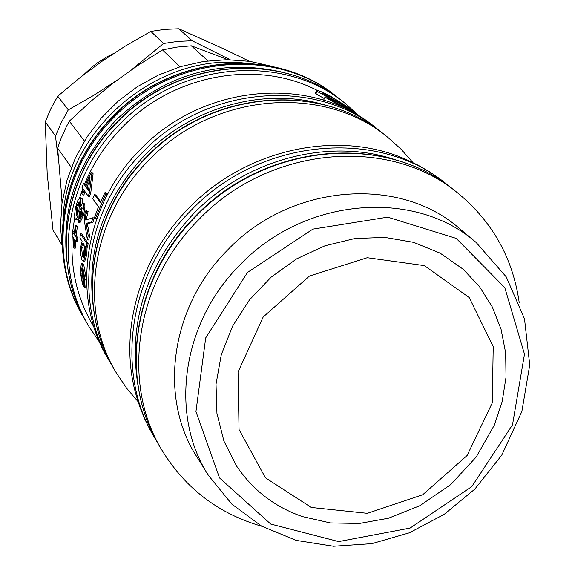 <?xml version="1.0" encoding="UTF-8"?>
<svg xmlns="http://www.w3.org/2000/svg" width="575" height="575" viewBox="0 0 575 575"><rect width="100%" height="100%" fill="white"/><g stroke="black" fill="none" stroke-linecap="round" stroke-linejoin="round"><path stroke-width="0.86" d="M272.147 66.391L249.938 61.367L226.931 59.692L203.651 61.446L180.622 66.607L158.362 75.081L137.382 86.674L118.177 101.142L101.178 118.155L86.775 137.31L75.296 158.175L66.98 180.27L62.007 203.083L60.461 226.09L62.352 248.788M84.432 141.04L69.323 121.138L66.348 126.723L61.151 138.216L57.622 148.07L71.358 167.469M62.186 201.861L57.622 148.07M69.323 121.138L91.447 100.812L113.541 82.814L136.8 66.147L162.488 49.91L180.004 66.793M463.112 269.179L440.112 253.129L413.662 242.355L384.84 237.396L354.876 238.517L325.069 245.741L296.75 258.793L271.163 277.114L249.464 299.898L232.602 326.133L221.303 354.646L216.028 384.165L216.94 413.396L223.927 441.09L236.62 466.088C252.907 490.173 274.828 507.006 302.393 516.58L330.388 522.927L359.44 523.451L388.405 518.233L419.7 505.763L450.728 484.61L476.201 457.01L494.363 425.083L502.198 401.501L506.022 377.207L505.662 352.877L501.055 329.209L492.279 306.906L479.514 286.673L463.112 269.179M207.898 60.871L191.324 45.813L176.848 47.107L162.488 49.91M191.324 45.813L227.959 59.699M83.605 74.822L91.346 67.584L97.635 62.725L106.576 57.062L113.634 53.468M230.165 59.721L192.179 40.753L178.825 28.757L224.875 49.407L249.442 61.295M116.279 80.737L93.301 95.587L68.288 109.868L57.744 96.212L79.954 77.668L102.062 61.266L125.264 46.115L150.815 31.395L163.537 43.492L177.84 41.378L192.179 40.753M163.537 43.492L131.919 69.467M61.698 244.267L53.015 230.252L47.172 173.434L45.26 121.828L55.488 136.074L61.202 122.683L68.288 109.868M55.488 136.074L58.262 159.246M61.698 197.656L62.028 202.932M150.815 31.395L164.802 29.347L178.825 28.757M45.26 121.828L50.837 108.733L57.744 96.212M61.733 244.54L53.015 230.252M99.763 342.492L89.233 326.945C52.541 267.044 64.479 179.335 119.183 124.84C179.544 61.079 284.546 52.699 345.805 103.874L359.734 116.466M103.342 346.933L101.013 344.08M112.456 366.217L108.438 359.497C70.495 297.584 83.087 206.54 140.077 149.802C202.975 83.433 312.067 74.491 375.374 127.42L381.469 132.329M138.072 401.63L126.464 388.01L116.452 373.082C77.992 310.335 90.864 217.903 148.81 160.231C212.764 92.769 323.56 83.598 387.708 137.245L401.106 149.234L412.979 162.624M157.327 442.24L150.104 429.892L144.605 418.722L139.933 407.107L136.124 395.104C118.364 333.22 138.827 258.376 188.88 208.107C246.122 148.594 338.538 128.958 406.784 159.785L418.147 165.233L428.993 171.472L439.293 178.466L450.512 187.335M261.941 526.305C218.752 513.842 185.466 488.542 162.071 450.397C120.721 383.036 135.218 282.756 198.627 219.758C268.647 146.079 389.081 135.492 457.937 193.171C492.459 221.641 512.886 258.125 519.225 302.623M227.621 250.003C290.468 183.878 398.985 175.246 459.403 228.462L476.179 242.499C414.805 188.42 304.24 197.362 240.091 264.816C181.822 322.561 169.129 414.812 208.387 475.317L196.815 456.758C158.19 397.196 170.523 306.612 227.621 250.003M348.299 108.488L348.479 108.237C345.697 105.865 340.206 102.271 332.005 97.462C326.312 94.48 323.207 93.114 322.697 93.351L330.625 98.066C336.382 101.042 342.542 104.693 349.104 109.027L357.492 115.115M353.388 112.046L348.479 108.237M350.477 111.212L324.954 97.182L330.912 99.683L353.553 112.563L350.161 110.026C343.857 105.843 336.749 101.761 328.821 97.772L317.033 91.353L316.516 90.519C317.522 90.016 322.007 91.806 329.978 95.903C342.024 103.155 349.88 108.467 353.539 111.852M325.198 100.632L323.833 99.691L324.954 97.182M349.873 110.465L350.161 110.026M324.336 98.569L315.948 93.847L315.431 93.006L316.451 90.677M89.506 181.132L86.94 187.012L88.608 189.355M82.189 208.236L80.831 211.708L80.248 217.573M79.731 202.565L77.754 207.165L77.201 215.021M83.813 243.405L82.8 247.437L84.108 256.86M79.573 197.929L82.836 188.542M84.669 183.921C93.416 162.919 105.865 144.131 122.008 127.549C172.989 74.268 257.126 59.067 317.443 90.505M80.428 197.75L82.103 198.454L82.426 203.255M82.908 203.198L84.489 203.809C85.308 205.519 84.942 209.372 83.397 215.366L79.983 222.748M77.797 219.564L77 219.959M94.02 327.139L93.064 325.536C77.151 298.468 70.236 268.561 72.299 235.807M72.644 231.768L74.685 217.465M72.507 231.761L74.146 234.305L75.361 225.35L76.051 226.399L74.836 235.369L76.482 237.913L76.108 241.744L74.47 239.186L73.959 248.156L73.277 247.07L73.787 238.115L72.148 235.563L72.507 231.761L73.837 231.833L74.34 232.609M75.361 225.35L76.683 225.493L77.381 226.543L76.173 235.441L77.819 237.985L77.453 241.787L76.108 241.744M75.67 241.054L75.303 248.127L73.959 248.156M86.818 219.664L85.603 219.413L85.697 220.038L92.942 217.738L94.257 218.083L92.92 222.417L87.393 223.582L89.542 235.901L88.191 235.7L87.386 239.818L84.216 219.887L85.057 213.045L85.927 210.601L88.09 211.535L86.681 217.623L86.918 219.628M89.542 235.901L88.744 239.983L87.386 239.818M94.559 194.544L100.266 202.529L105.196 192.136L105.972 193.207L95.263 218.658L94.494 217.551L98.469 206.784L92.791 198.749L94.559 194.544L95.817 195.018L100.611 201.732M105.196 192.136L107.209 193.768L96.571 219.018L95.263 218.658M80.522 233.795L81.866 233.939L88.133 243.491L87.573 247.228L86.214 247.113L85.618 246.201L85.481 254.358L83.562 261.726L81.923 259.857L80.874 255.293L80.608 250.391L80.788 246.711L82.096 241.227L79.918 237.877L80.522 233.795L86.775 243.347L86.214 247.113M87.048 247.185L86.847 254.409L84.633 261.711M82.218 270.768L82.354 274.304M81.542 263.681L82.656 263.63L83.684 264.392L86.343 279.436L85.761 287.277M83.533 183.511L84.999 185.581L91.195 172.234L92.388 172.795L93.1 173.751L90.699 193.394L89.441 192.948L88.169 196.14L84.151 190.418L82.563 194.695L81.873 193.703L83.461 189.434L81.995 187.357L83.533 183.511L85.344 184.762M90.699 193.394L89.441 196.557L88.169 196.14M85.071 191.727L83.835 195.076L82.563 194.695M75.368 208.042L77.546 200.955L79.796 197.793L80.823 198.109L80.464 206.511L82.778 203.169L83.203 203.464C84.015 205.174 83.648 209.056 82.081 215.1L78.811 222.575L78.293 222.237L78.121 215.56L75.85 219.801L75.267 219.406L74.556 215.294L75.368 208.042M77.381 226.543L76.051 226.399M76.173 235.441L74.836 235.369M77.819 237.985L76.482 237.913M88.09 211.535L86.782 211.205L86.027 213.397L85.366 217.343L85.603 219.413M85.927 210.601L86.782 211.205M86.681 217.623L85.366 217.343M92.942 217.738L91.597 222.108L86.063 223.33L88.191 235.7M92.92 222.417L91.597 222.108M88.888 223.416L87.558 223.15M87.393 223.582L86.063 223.33M107.209 193.768L105.972 193.207M88.133 243.491L86.775 243.347M83.914 243.548L84.913 253.007L83.591 257.456L82.678 256.759L81.442 247.372L82.987 242.858L83.914 243.548M83.231 284.956L82.685 285.049L80.284 272.241L81.298 263.695L82.318 264.442L84.971 279.579L84.597 287.464L83.397 286.293L82.167 268.417L81.521 268.051L80.903 273.24L82.685 285.049M82.822 280.967L82.318 281.038M82.793 269.646L84.345 278.595L84.058 283.346L83.547 283.072L82.793 269.646M84.259 282.972L83.547 283.072M91.195 172.234L91.899 173.197L89.441 192.948M93.1 173.751L91.899 173.197M85.697 186.566L90.059 176.863L88.5 190.512L85.697 186.566L86.94 187.012M81.973 207.597L81.442 214.259L79.515 218.313L79.522 211.442L81.628 207.359L81.973 207.597M79.537 202.156L78.94 210.407L76.532 215.553L76.101 215.258L76.453 206.899L79.142 201.897L79.537 202.156M311.319 507.459L265.434 477.789L239.049 429.547L238.043 372.039L263.178 316.998L309.487 276.022L367.26 257.708L424.372 265.607L469.214 297.555L493.221 346.596L492.301 402.823L467.144 455.472L422.726 494.737L367.339 513.317L311.319 507.459M243.951 63.006C155.768 52.835 65.112 131.646 62.919 220.39M112.671 117.056C172.241 54.108 275.964 45.899 336.576 96.521C275.59 45.677 171.911 54.028 112.513 116.797C58.628 170.473 46.776 257.183 83.231 316.782C46.942 257.514 58.679 170.854 112.671 117.056M85.653 320.8L83.914 317.932C47.574 258.592 59.333 171.817 113.404 117.933C173.061 54.898 276.934 46.668 337.618 97.355L336.576 96.521M66.901 261.266C61.194 208.502 77.474 161.546 115.726 120.383C164.357 74.427 219.585 58.283 281.398 71.961M117.12 122.367C177.229 58.866 281.822 50.542 342.88 101.545C281.455 50.32 176.913 58.772 116.955 122.108C62.589 176.252 50.593 263.673 87.328 323.718C50.765 264.026 62.639 176.647 117.12 122.367M110.508 363.012C72.436 300.883 85.1 209.48 142.334 152.497C205.505 85.847 315.035 76.849 378.566 129.957M93.15 305.893C86.494 249.672 103.73 199.424 144.843 155.149C191.561 106.756 264.464 86.811 324.422 104.83M146.496 157.464C210.17 90.297 320.512 81.183 384.438 134.636C320.059 80.917 209.789 90.182 146.302 157.155C88.751 214.417 75.799 306.533 114.324 369.481C76.001 306.957 88.802 214.892 146.496 157.464M155.013 438.438C114.102 371.773 128.34 272.701 190.907 210.529C259.986 137.813 378.932 127.449 447.07 184.51M137.849 384.639C128.053 321.454 146.683 264.414 193.725 213.519C246.754 158.614 330.201 137.224 396.189 160.044M195.867 216.452C265.549 143.118 385.451 132.609 454.049 190.073C384.833 132.25 265.039 142.988 195.615 216.042C132.696 278.53 118.076 378.436 159.541 446.121C118.349 379.004 132.753 279.155 195.867 216.452M247.545 272.392L312.879 229.116L387.701 217.156L456.241 238.402L504.785 287.593L524.486 354.143L512.505 424.882L471.78 486.601L410.068 528.08L338.639 541.585L270.717 524.048L219.549 477.954L195.953 411.549L205.706 337.892L247.545 272.392M331.423 98.483L332.005 97.462M328.411 98.598L328.821 97.772M315.948 93.847L317.033 91.353M87.335 213.706L86.027 213.397M88.011 226.787L86.674 226.543M86.847 254.409L85.481 254.358M84.043 256.766L82.678 256.759M82.8 247.437L81.442 247.372M83.684 264.392L82.318 264.442M86.343 279.436L84.971 279.579M82.261 273.096L80.903 273.24M84.489 203.809L83.203 203.464M83.397 215.366L82.081 215.1M82.103 198.454L80.823 198.109M76.892 215.388L76.101 215.258M77.754 207.165L76.453 206.899M79.781 218.191L79.185 218.09M80.831 211.708L79.522 211.442M83.914 317.932L83.231 316.782M337.618 97.355L340.22 99.475M345.805 103.874L342.88 101.545M89.233 326.945L87.328 323.718M387.708 137.245L384.438 134.636M116.452 373.082L114.324 369.481M457.937 193.171L454.049 190.073M162.071 450.397L159.541 446.121M208.387 475.317L231.847 504.131L261.668 526.154L296.168 540.378L333.529 546.25L371.881 543.641L409.371 532.795L444.223 514.323L474.806 489.124L501.752 455.17L521.877 411.47L529.74 364.909L524.515 318.888L506.295 276.942L476.179 242.499M86.329 223.344L87.688 223.603M83.562 261.726L84.935 261.704M84.597 287.464L85.962 287.241M78.811 222.575L80.141 222.769M75.85 219.801L77.172 219.981"/></g></svg>
